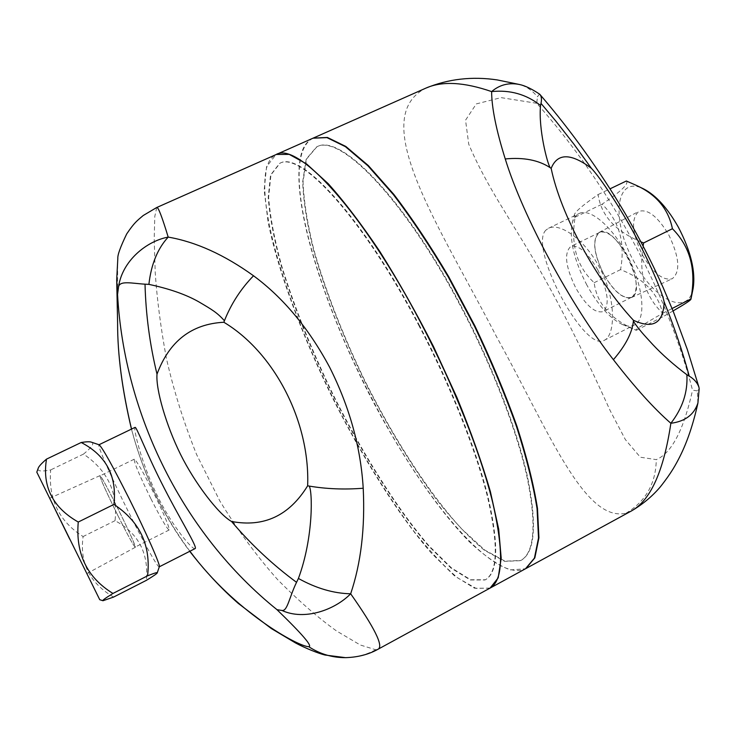 <?xml version="1.0" encoding="UTF-8"?>
<svg xmlns="http://www.w3.org/2000/svg" width="736" height="736" viewBox="0 0 736 736"><rect width="100%" height="100%" fill="white"/><g stroke="black" fill="none" stroke-linecap="round" stroke-linejoin="round"><path stroke-width="0.55" stroke-dasharray="3.68 2.76" d="M597.825 269.928C587.484 252.347 578.459 244.536 570.75 246.496C563.84 253.055 565.533 266.91 575.837 288.07C586.003 305.615 595.074 313.462 603.051 311.622C609.942 305.33 608.203 291.428 597.825 269.928M603.787 274.215C593.547 253.166 592.084 239.274 599.408 232.539C615.25 222.465 649.18 290.821 631.534 297.289C623.208 299.313 613.962 291.622 603.787 274.215M627.081 255.438C616.529 237.7 607.218 230.028 599.132 232.42C591.965 239.356 593.492 253.304 603.713 274.27C613.833 291.612 623.079 299.377 631.46 297.574C638.995 291.235 637.532 277.187 627.081 255.438M642.556 255.153C653.099 273.01 662.98 280.885 672.198 278.76C680.653 271.897 679.475 257.214 668.684 234.71C657.662 216.421 647.689 208.656 638.774 211.425C630.752 218.923 632.012 233.505 642.556 255.153M586.85 285.034C574.043 260.194 569.158 239.586 572.203 223.21C573.473 218.408 575.745 215.188 579.02 213.569C589.536 207.745 611.147 225.336 626.06 253.202C643.466 284.51 646.962 319.81 634.312 324.999C631.028 326.609 627.081 326.462 622.481 324.548C610.052 318.605 598.184 305.431 586.85 285.034M643.135 246.026C638.664 274.169 645.187 296.59 662.722 313.288C642.85 324.631 633.99 330.28 636.143 330.243L636.373 330.289C610.852 319.534 596.786 303.683 594.173 282.707C576.877 266.726 570.52 244.886 575.12 217.166L574.365 214.967C574.54 212.226 582.461 205.408 598.12 194.543C601.036 215.446 615.314 231.205 640.936 241.831M626.354 181.001C629.179 183.669 621.101 191.388 602.122 204.157C619.316 221.067 625.453 242.889 620.54 269.615C645.279 279.33 659.52 294.98 663.265 316.563L673.044 310.942M693.11 288.549C687.939 317.188 653.798 299.644 634.092 261.777C610.834 221.113 614.937 174.202 643.65 188.913M594.173 282.707L620.54 269.615M636.373 330.289L663.265 316.563M575.12 217.166L602.122 204.157M545.845 230.175C528.2 247.379 584.191 352.526 604.063 340.4C615.664 335.763 616.529 298.08 598.994 266.57C584.09 238.584 559.259 222.456 548.522 228.252L545.845 230.175M598.12 194.543L610.061 188.821M662.722 313.288L672.069 308.522M150.944 498.806C160.862 518.356 166.934 528.742 169.16 529.984C169.409 526.801 163.806 513.544 152.343 490.231C142.306 470.506 136.261 460.166 134.21 459.218C134.099 462.732 139.674 475.925 150.944 498.806M117.751 515.264C106.407 492.255 100.501 479.127 100.032 475.87C100.777 472.889 138.037 548.338 135.185 547.087C133.455 545.578 127.641 534.971 117.751 515.264M117.751 515.292C127.714 535.146 133.566 545.818 135.304 547.308C134.964 544.355 128.993 531.079 117.383 507.49C107.327 487.49 101.504 476.873 99.921 475.649C100.381 478.897 106.324 492.117 117.751 515.292M159.326 566.711L159.224 566.849C157.9 567.962 143.64 542.349 128.754 512.449C112.001 478.952 96.968 445.041 98.946 444.774L99.121 444.774M91.273 442.134C94.714 443.044 92.129 447.037 83.508 454.094C107.511 470.304 118.027 492.494 115.046 520.683C138.396 533.287 148.828 553.178 146.354 580.354M113.592 597.071C89.672 583.032 79.506 562.856 83.104 536.544C59.082 521.419 48.272 499.21 50.674 469.918C41.087 471.776 36.947 471.196 38.235 468.179M83.508 454.094L50.674 469.918M115.046 520.683L83.104 536.544M195.012 548.633C192.28 549.912 172.555 526.728 157.688 496.478C142.591 466.063 134.568 433.679 134.78 428.186L135.028 427.395M539.479 94.079L537.482 96.793C532.321 90.519 526.378 86.434 519.634 84.539M697.93 402.978L697.314 390.871L699.182 389.059M697.314 390.871L692.558 390.19C666.31 289.018 608.865 184.386 536.719 103.279L537.482 96.793M631.175 511.088L626.051 513.204C584.034 522.919 547.888 429.419 496.441 336.545C440.468 227.93 366.565 119.14 425.482 88.302M536.71 103.288L501.069 97.63L476.293 103.905L465.538 120.189L468.749 144.21C476.707 163.19 488.124 184.708 502.992 208.766L526.709 247.728C560.17 303.039 589.748 365.553 610.31 410.918L625.388 439.622L640.32 457.222L656.282 459.623C671.582 453.192 683.67 430.054 692.558 390.19M313.168 138.12C277.619 156.032 314.106 289.009 371.91 398.526C422.74 497.38 493.948 584.421 525.688 568.661M460.442 304.787C491.906 364.219 516.847 428.858 527.427 476.477C537.188 524.612 535.035 552.598 520.959 560.446L505.052 561.172L484.748 550.05L461.564 528.825C428.941 493.203 393.99 438.941 364.642 380.282C342.856 335.202 325.993 291.953 314.051 250.544C307.482 224.397 303.812 201.48 303.048 181.801L306.59 158.976L316.866 146.841C339.682 132.83 404.257 197.855 460.442 304.787M189.906 551.227C162.702 514.574 143.235 473.855 131.523 429.079M117.558 320.868L117.53 294.372M117.539 294.106C117.806 261.942 117.53 257.066 116.711 279.487M156.74 207.497L154.799 216.412L154.192 239.071L155.204 272.32C156.943 298.586 160.66 327.198 166.354 358.156C173.549 389.979 183.623 422.087 196.576 454.48L219.825 500.949C237.746 530.233 256.984 556.425 277.546 579.526C298.209 600.475 317.888 617.633 336.591 631.01L360.336 645.021L375.71 649.75L378.166 649.161M489.891 588.193L474.518 588.211L454.434 575.81L431.176 552.929C398.259 514.85 362.443 457.755 331.826 396.474C301.824 334.898 278.309 271.768 268.143 222.53L264.16 190.201L266.561 166.768L275.954 154.624M418.692 325.165C450.239 385.158 475.944 450.036 487.655 497.472C498.622 545.376 497.748 572.875 485.024 579.977L470.332 579.996L451.104 568.146L428.812 546.232C397.219 509.726 362.747 454.793 333.252 395.775C311.3 350.456 293.958 307.124 281.235 265.788C274.086 239.734 269.744 216.973 268.217 197.506L270.535 175.085L279.514 163.484C299.966 150.475 362.333 217.221 418.692 325.165M459.982 305.008C403.797 198.076 339.241 133.023 316.462 147.025L306.194 159.151L302.662 181.976C303.434 201.655 307.114 224.563 313.692 250.709C325.643 292.118 342.507 335.368 364.292 380.457C386.823 425.178 410.89 464.885 436.503 499.597C453.256 520.748 469.218 537.63 484.38 550.243L504.666 561.375L520.564 560.666C534.621 552.828 536.765 524.842 526.985 476.707C516.396 429.088 491.446 364.449 459.982 305.008M419.161 324.935C450.699 384.928 476.404 449.797 488.097 497.242C499.054 545.146 498.162 572.654 485.429 579.766L470.718 579.784L451.481 567.944L429.18 546.038C397.578 509.542 363.096 454.618 333.601 395.6C311.65 350.281 294.317 306.949 281.594 265.622C274.454 239.559 270.13 216.798 268.612 197.322L270.94 174.901L279.928 163.3C300.408 150.273 362.802 217.01 419.161 324.935M312.993 138.193C307.942 140.512 304.226 145.102 301.852 151.984C288.089 196.098 323.803 308.743 374.974 405.177C404.561 460.267 438.196 509.698 469.136 541.558C484.27 555.827 497.987 565.285 510.269 569.931L525.467 568.781M490.121 588.073L476.026 588.377L457.829 577.999C444.102 566.38 429.474 550.822 413.936 531.337C390.062 499.358 366.85 462.272 344.301 420.09C293.213 323.04 255.742 210.717 266.644 167.661C268.52 161.074 271.685 156.704 276.129 154.551M626.051 513.204C645.794 501.354 655.868 483.497 656.282 459.623M375.71 649.75C366.602 654.672 356.877 657.303 346.518 657.634M599.408 232.539L570.75 246.496M631.534 297.289L603.051 311.622M631.46 297.574L672.198 278.76M599.132 232.42L638.774 211.425M622.481 324.548L636.143 330.243M572.203 223.21L574.365 214.967M604.063 340.4L634.312 324.999M548.522 228.252L579.02 213.569M134.21 459.218L100.032 475.87M169.16 529.984L135.185 547.087M99.921 475.649L49.671 498.254M135.304 547.308L86.848 573.583M131.468 429.106C143.63 474.922 163.052 515.651 189.732 551.319"/><path stroke-width="1.1" d="M640.936 241.831L643.586 242.963L643.135 246.026M673.044 310.942C684.83 304.124 690.791 300.205 690.929 299.202L690.837 298.963C696.495 270.213 690.359 246.799 672.428 228.721C668.279 208.628 655.886 194.01 635.251 184.892L626.354 181.001L610.061 188.821M635.251 184.892L643.65 188.913C655.886 195.215 667.46 207.957 678.344 227.148C690.874 251.215 695.796 271.685 693.11 288.549L690.929 299.202M643.586 242.963L672.428 228.721M672.069 308.522L690.837 298.963M69.764 539.249L49.671 498.254L69.764 539.249M99.121 444.774C102.525 447.782 112.534 465.741 129.15 498.658C146.206 532.726 160.614 565.404 159.326 566.711L157.228 572.902C157.706 572.074 154.496 573.05 147.586 575.81C151.027 545.376 139.812 521.585 113.942 504.427C117.052 476.072 106.14 455.428 81.199 442.492C86.37 441.674 89.728 441.563 91.273 442.134L99.121 444.774M36.8 472.153L99.746 599.711L36.8 472.153L38.235 468.179C38.787 466.431 41.538 463.413 46.488 459.135C42.09 486.505 52.679 507.472 78.255 522.036C75.495 553.757 87.069 577.558 112.967 593.446C105.239 598.221 101.908 600.64 102.976 600.732L113.592 597.071L146.354 580.354C153.493 576.021 157.118 573.537 157.228 572.902M113.942 504.427L78.255 522.036M147.586 575.81L112.967 593.446M81.199 442.492L46.488 459.135M99.01 444.737L135.028 427.395C136.316 426.052 145.903 451.932 161.46 482.696C179.032 517.739 198.481 548.292 195.012 548.633L159.289 566.812M540.537 105.45L541.015 103.408L555.882 121.146L573.951 144.201L591.404 168.323C570.796 152.932 557.382 152.95 551.163 168.378L550.178 167.679C547.336 163.502 538.32 129.012 540.537 105.45C526.332 94.309 510.03 89.691 491.62 91.595C491.703 107.806 496.248 130.254 505.255 158.948C522.716 215.97 570.179 304.419 613.401 359.683C634.92 387.476 654.074 408.682 670.864 423.283C682.585 408.14 687.921 391.957 686.863 374.734C673.624 364.734 662.317 354.724 652.924 344.706C643.347 334.3 639.382 330.078 633.383 321.282L633.448 320.28C653.145 329.36 663.384 323.233 664.148 301.898C674.231 326.821 682.603 351.578 689.246 376.151L686.863 374.734M541.015 103.408C541.825 99.314 541.484 96.342 539.976 94.493L539.635 94.171C531.76 88.9 525.09 85.68 519.634 84.539L519.616 84.53C508.999 82.368 499.67 84.723 491.62 91.595C464.03 82.073 442.161 80.896 426.024 88.062C448.445 78.899 472.19 76.194 497.269 79.93L519.616 84.52M699.182 389.059L698.961 387.292C697.397 382.775 694.158 379.068 689.246 376.151M525.688 568.661L631.479 510.922C650.606 500.268 663.725 471.058 670.864 423.283C685.096 421.424 694.122 414.672 697.912 403.034L697.93 402.978C693.303 423.973 687.286 441.83 679.889 456.541C676.053 464.094 671.554 472.806 660.054 487.195C652.022 496.552 642.51 504.454 631.497 510.922L631.175 511.088M591.404 168.323C600.613 177.965 620.696 208.711 634.386 234.039C648.517 260.139 661.894 290.674 664.148 301.898M425.482 88.302L426.024 88.062M525.863 568.569L534.833 557.888L538.936 537.786L537.482 508.41C533.683 484.49 526.801 457.01 516.847 425.988C505.209 393.539 491.262 360.244 475.005 326.112L448.804 276.865C430.339 245.723 412.013 218.233 393.834 194.405L368.294 165.526L345.837 146.464L327.373 137.439L313.168 138.12M224.416 320.758L223.854 322.258C274.206 352.388 310.132 421.443 307.648 485.797L309.148 486.073C312.478 490.185 313.794 537.068 298.411 578.459C316.14 588.322 333.555 593.428 350.667 593.786C360.971 563.224 365.157 528.034 363.216 488.235C360.714 447.138 349.526 406.806 329.636 367.246C308.761 328.339 283.397 297.85 253.534 275.779C224.388 254.794 195.942 241.905 168.194 237.093C157.596 248.612 151.156 264.38 148.893 284.381C169.206 288.678 185.803 294.474 198.674 301.76C211.784 309.497 217.175 312.542 224.416 320.758C231.214 303.72 240.92 288.724 253.534 275.779M298.411 578.459L296.534 582.323C289.11 597.752 287.463 611.184 282.017 610.484C304.318 620.779 334.558 610.153 350.667 593.786C374.504 627.642 383.677 646.098 378.175 649.161L489.891 588.193C503.111 580.842 504.04 552.239 492.669 502.403C480.507 453.017 453.698 385.342 420.79 322.782C361.992 210.238 297.16 141.119 275.954 154.624L156.786 207.488C158.185 206.834 162.003 216.697 168.194 237.093C146.39 241.104 121.854 261.114 118.478 287.399C119.131 280.103 132.084 283.434 145.02 284.179L148.893 284.381M118.487 287.399L117.548 294.464C124.191 415.067 183.255 534.226 276.994 609.675L282.017 610.484M276.984 609.684C302.358 634.239 312.938 646.567 308.715 646.668C298.632 646.732 235.428 612.582 189.906 551.227M131.523 429.079C122.139 389.5 117.502 354.2 117.604 323.178L117.558 320.868M117.594 322.58L116.711 279.698L117.539 294.464M296.534 582.323C272.679 564.724 251.004 544.438 231.509 521.456C218.371 514.179 194.497 482.595 180.587 454.471C166.207 425.509 155.692 389.353 157.007 374.164C149.794 344.476 145.802 314.484 145.02 284.179M307.648 485.797C289.266 515.688 263.884 527.574 231.509 521.465M157.007 374.164C169.234 341.246 191.516 323.95 223.854 322.258M490.296 587.981L525.467 568.781L534.428 558.109L538.513 538.007L537.05 508.64C533.241 484.72 526.35 457.249 516.387 426.218C504.758 393.769 490.802 360.474 474.545 326.342L448.344 277.086C429.879 245.944 411.553 218.454 393.374 194.617L367.844 165.729L345.405 146.657L326.94 137.623L312.993 138.193L276.368 154.44L289.239 154.385L306.682 163.999L328.219 183.687C344.374 201.728 361.588 224.351 379.868 251.565C398.342 280.95 416.226 312.625 433.513 346.592L456.992 397.67C470.828 431.406 481.951 462.705 490.369 491.565L498.695 529.175L501.198 558.201L498.189 577.843L490.121 588.073M613.401 359.683C625.471 345.672 632.132 332.874 633.383 321.282M550.178 167.679C538.623 160.089 523.646 157.182 505.255 158.948M633.448 320.28C596.197 280.352 560.556 214.24 551.163 168.378M309.148 486.073C326.361 488.989 344.384 489.716 363.216 488.235M346.518 657.634L345.506 657.653C332.203 657.708 319.939 654.037 308.715 646.668M99.746 599.711L102.976 600.732M699.172 388.7L697.912 403.034M698.961 387.292L687.36 349.591L673.422 311.862L662.998 287.224C651.7 262.007 639.004 237.277 624.892 213.054C599.73 170.651 571.43 131.137 539.966 94.502M313.407 138.009L426.006 88.072M117.604 323.178C117.521 354.531 122.139 389.841 131.468 429.106M189.732 551.319C205.16 571.21 221.324 588.561 238.225 603.354L271.29 628.516L295.486 642.924C305.109 648.149 318.752 653.531 324.981 655.022L345.524 657.653C357.889 657.285 368.773 654.46 378.166 649.161M116.711 279.698L117.824 258.299C117.548 254.868 120.502 246.753 126.684 233.956C134.43 222.428 137.098 220.726 143.207 215.519L156.74 207.497"/></g></svg>
